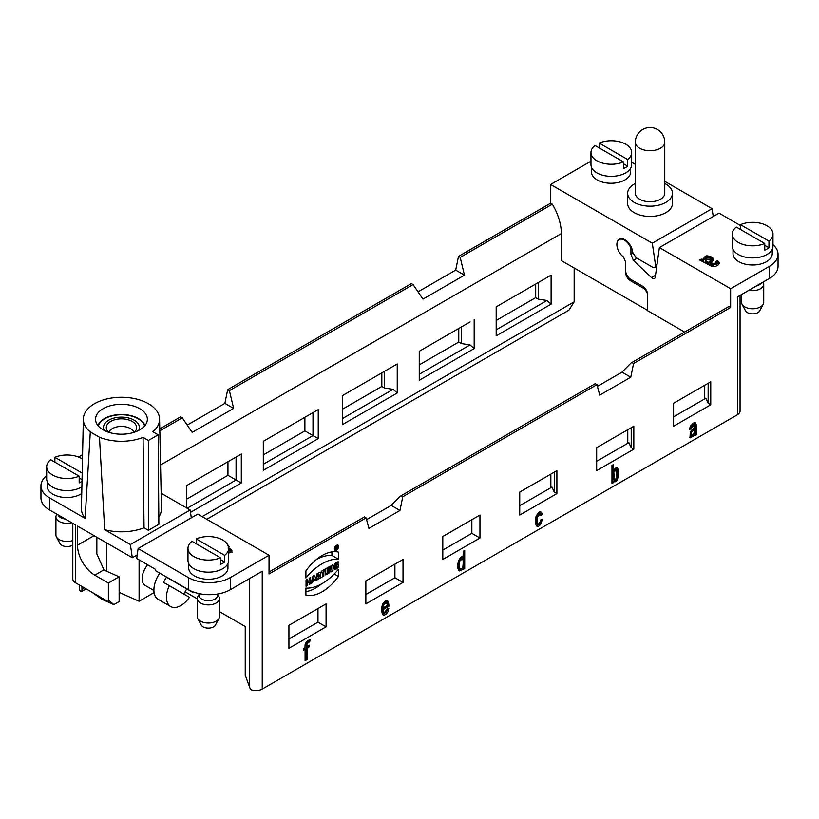 <?xml version="1.0" encoding="UTF-8"?>
<svg xmlns="http://www.w3.org/2000/svg" width="819" height="819" viewBox="0 0 819 819"><rect width="100%" height="100%" fill="white"/><g stroke="black" fill="none" stroke-linecap="round" stroke-linejoin="round"><path stroke-width="1.23" d="M761.117 283.231A9.255 5.344 180 0 1 756.326 285.985M763.236 304.258L759.704 310.882A7.402 4.269 180 0 1 757.862 312.643A7.402 4.269 180 0 1 745.556 310.882L742.024 304.258A11.097 6.409 0 0 0 760.482 306.9A11.097 6.409 0 0 0 763.236 304.258A11.097 6.409 0 0 0 763.738 302.375L763.738 284.244A11.097 6.409 180 0 1 748.904 290.274M741.533 294.533L741.533 302.375A11.097 6.409 0 0 0 742.024 304.258M763.083 282.084A11.097 6.409 180 0 1 763.738 284.244M217.588 594.021L217.588 595.341A9.255 5.344 180 0 1 208.333 600.685A9.255 5.344 180 0 1 199.078 595.341L199.078 593.621M218.939 618.509L215.407 625.132A7.402 4.269 180 0 1 213.564 626.893A7.402 4.269 180 0 1 201.259 625.132L197.727 618.509A11.097 6.409 0 0 0 216.185 621.15A11.097 6.409 0 0 0 218.939 618.509A11.097 6.409 0 0 0 219.431 616.615L219.431 598.484A11.097 6.409 180 0 1 208.333 604.893A11.097 6.409 180 0 1 197.225 598.484A11.097 6.409 180 0 1 197.891 596.314L199.078 594.41M197.225 598.484L197.225 616.615A11.097 6.409 0 0 0 197.727 618.509M217.588 594.41L218.775 596.314A11.097 6.409 180 0 1 219.431 598.484M338.605 546.549A2.989 1.73 120 0 0 337.981 545.178A2.989 1.73 120 0 0 335.002 546.908A2.989 1.73 120 0 0 335.002 550.358A2.989 1.73 120 0 0 337.305 549.549A2.989 1.73 120 0 0 338.605 546.549A2.989 1.73 120 0 0 335.432 546.263A2.989 1.73 120 0 0 335.432 550.491A2.989 1.73 120 0 0 338.605 546.549M338.411 576.412L338.411 569.328A47.307 27.314 -60 0 1 305.907 588.093L305.907 595.178A39.762 22.963 120 0 0 338.411 576.412L338.411 569.328A47.307 27.314 -60 0 1 305.907 588.093L305.907 595.178A39.762 22.963 120 0 0 338.411 576.412L334.234 574.006M332.985 570.761L332.985 564.567L331.582 565.376L331.582 568.755L330.221 566.164L328.337 567.25L328.337 573.443L329.729 572.635L329.729 569.185L331.132 571.836L332.985 570.761L332.985 564.567L331.582 565.376L331.582 568.755L330.221 566.164L328.337 567.25L328.337 573.443L329.729 572.635L329.729 569.185L331.132 571.836L332.985 570.761L328.337 568.079M316.339 580.374L314.547 575.214L312.919 576.146L311.138 583.374L312.602 582.534L312.889 581.347L316.339 580.374L314.547 575.214L312.919 576.146L311.138 583.374L312.602 582.534L312.889 581.347L316.339 580.374L314.148 579.105M318.386 576.934L319.359 578.624L321.15 577.59L320.024 575.655A2.426 1.403 120 0 0 320.679 573.054A2.426 1.403 120 0 0 319.041 572.614L316.861 573.873L316.861 580.067L318.325 579.228L318.386 576.934L319.359 578.624L321.15 577.59L320.024 575.655A2.426 1.403 120 0 0 320.26 572.491A2.426 1.403 120 0 0 319.041 572.614L316.861 573.873L316.861 580.067L318.325 579.228L318.325 576.965L316.861 576.126M324.979 570.689L324.979 569.185L321.212 571.365L321.212 572.86L322.369 572.194L322.369 576.893L323.833 576.044L323.833 571.355L324.979 570.689L324.979 569.185L321.212 571.365L321.212 572.86L322.369 572.194L322.369 576.893L323.833 576.044L323.833 571.355L324.979 570.689L323.679 569.932M327.231 574.088L327.231 567.895L325.767 568.734L325.767 574.928L327.231 574.088L327.231 567.895L325.767 568.734L325.767 574.928L327.231 574.088L325.767 573.239M696.641 434.643L695.229 435.452L694.962 433.988L690.222 437.858L691.246 430.518L694.85 427.334L694.348 424.959L690.857 428.89L689.537 429.351L695.413 422.839L696.14 424.396L696.641 434.643L695.597 434.029L694.778 422.676M540.847 515.642L540.049 513.953L536.988 517.516L537.745 524.252L540.284 522.573L540.949 519.717L542.28 519.226L536.865 526.177L535.872 516.881L540.96 512.008L542.158 514.557L540.847 515.642M464.711 550.409L464.711 568.54L463.462 569.266L463.462 567.608L459.408 570.945L458.179 562.295L462.745 557.043L463.37 557.698L463.37 551.187L464.711 550.409M382.944 609.745L384.039 612.929L386.619 611.445L387.459 608.916L388.851 608.394L383.077 614.905L382.166 605.538L387.336 600.788L388.882 606.326L382.944 609.745L381.9 609.141L387.837 605.712L386.783 600.593M230.313 589.68A29.607 17.097 180 0 1 188.442 589.68L188.442 577.59A29.607 17.097 0 0 0 230.313 577.59L230.313 589.68L262.234 571.252L262.234 689.096L737.458 414.731L737.458 296.887L769.379 278.45A29.607 17.097 180 0 0 778.05 266.37L778.05 254.279A29.607 17.097 0 0 0 772.982 244.717M778.05 254.279A29.607 17.097 0 0 1 769.379 266.37L730.65 288.728L730.65 307.463L633.568 363.513L630.763 377.221L599.733 395.127L596.928 384.664L402.764 496.764L399.959 510.472L368.929 528.388L366.124 517.915L269.041 573.965L269.041 555.231L197.778 514.086L138.114 548.535L136.722 558.486L155.477 569.318L155.477 570.648L188.442 589.68M230.313 577.59L269.041 555.231M673.607 426.208L673.607 403.245L710.759 381.797L710.759 404.76L673.607 426.208M519.737 515.049L519.737 492.086L556.889 470.628L556.889 493.591L519.737 515.049M365.868 603.879L365.868 580.917L403.02 559.469L403.02 582.432L365.868 603.879M288.933 648.3L288.933 625.337L326.085 603.879L326.085 626.852L288.933 648.3M442.803 559.469L442.803 536.496L479.954 515.049L479.954 538.011L442.803 559.469M596.672 470.628L596.672 447.665L633.824 426.208L633.824 449.181L596.672 470.628M307.012 648.187L307.012 659.592L305.098 660.698L305.098 649.293L303.388 650.276L303.388 648.546L305.098 647.563L305.292 644.082L306.275 642.106L310.043 639.619L309.756 641.727L307.381 643.417L307.012 646.457L309.224 645.177L309.224 646.908L307.012 648.187L305.968 647.583L308.179 645.781M613.318 471.089L617.383 467.915L618.284 477.354L613.922 481.951L613.216 481.152L613.216 482.8L611.967 483.527L611.967 465.397L613.318 464.619L613.318 471.089L612.264 470.485L612.264 465.223M310.616 583.671L310.616 577.477L309.152 578.327L309.152 580.579L307.524 581.521L307.524 579.268L306.06 580.108L306.06 586.302L307.524 585.462L307.524 583.015L309.152 582.084L309.152 584.52L310.616 583.671L310.616 577.477L309.152 578.327L309.152 580.579L307.524 581.521L307.524 579.268L306.06 580.108L306.06 586.302L307.524 585.462L307.524 583.015L309.152 582.084L309.152 584.52L310.616 583.671L309.152 582.831M338.247 567.27C332.555 573.924 332.545 562.264 338.247 561.793L338.247 563.144C335.872 562.51 333.568 568.918 336.783 566.983L336.783 565.11L338.247 564.271L338.247 567.27L334.347 569.123L338.247 561.793L338.247 563.144L335.503 567.372L336.783 566.983L336.783 565.11L338.247 564.271L338.247 567.27L336.783 566.42M338.411 559.182A47.307 27.314 120 0 0 305.907 577.948L305.907 570.863A39.762 22.963 -60 0 1 338.411 552.098L338.411 559.182A47.307 27.314 120 0 0 305.907 577.948L305.907 570.863A39.762 22.963 -60 0 1 338.411 552.098L338.411 559.182L331.91 555.425L331.91 551.893M733.015 249.304L733.015 253.675A19.615 11.323 0 0 0 745.126 264.138A19.615 11.323 0 0 0 766.502 261.681A19.615 11.323 0 0 0 772.245 253.675L772.245 249.304M684.602 332.064L647.696 310.759L647.696 294.922A7.033 4.064 -120 0 0 642.72 286.312L631.05 279.576A7.77 4.484 60 0 1 625.562 270.055L625.562 261.865L623.464 256.931A10.657 6.153 60 0 1 617.28 247.543A10.657 6.153 60 0 1 619.082 239.609A10.657 6.153 60 0 1 630.947 248.3L630.947 254.279L633.374 260.35L651.514 277.631A4.075 2.355 -120 0 0 654.442 278.501A4.075 2.355 -120 0 0 655.251 277.119L659.387 247.584L730.65 288.728M659.387 247.584L719.051 213.135L740.489 225.512M701.33 259.121C704.463 260.462 703.623 254.781 708.189 256.05C711.435 256.572 713.267 257.739 713.687 259.572L710.779 264.066L713.165 264.926L716.799 263.063C715.652 262.51 715.878 261.742 717.454 260.759C723.013 264.087 713.902 268.284 710.902 265.878C705.405 261.681 697.225 260.493 701.33 259.121L703.286 259.879L703.224 259.173L708.455 256.071L713.687 259.531L710.196 263.728L716.799 263.094L715.622 261.476L717.454 260.759L719.225 263.216L710.902 265.878L699.692 260.073L701.33 259.121L701.044 260.493M704.719 398.884L704.719 385.288M550.849 487.714L550.849 474.119M627.784 443.304L627.784 429.699M219.431 611.619L245.229 626.515L245.229 675.163L249.682 687.387L249.682 578.501M631.111 362.95L728.951 306.48A40.704 23.505 -120 0 0 728.347 306.808L631.111 362.95L622 372.164L597.389 386.373M269.041 572L364.424 516.932L366.124 517.915M269.041 571.99L364.424 516.932M400.307 496.201L595.229 383.681L400.307 496.201L391.195 505.415L366.584 519.625M730.65 307.463L728.951 306.48M631.869 362.53L633.568 363.513M262.234 689.096A8.886 5.129 180 0 1 250.512 689.516L249.682 687.387M740.059 295.383L740.059 411.107A8.886 5.129 180 0 1 737.458 414.731M185.094 591.789L197.225 598.802M622 372.164L630.763 377.221M595.229 383.681L596.928 384.664M401.064 495.782L402.764 496.764M391.195 505.415L399.959 510.472M710.759 404.76L708.148 403.245L708.148 383.302M556.889 493.591L554.279 492.086L554.279 472.143M394.912 564.148L394.912 577.743L403.02 582.432M317.977 608.568L317.977 622.164L326.085 626.852M471.846 519.727L471.846 533.333L479.954 538.011M633.824 449.181L631.214 447.665L631.214 427.723M554.279 492.086L551.955 487.08L519.737 505.681M394.912 577.743L365.868 594.512M317.977 622.164L288.933 638.933M471.846 533.333L442.803 550.102M631.214 447.665L628.89 442.659L596.672 461.261M708.148 403.245L705.824 398.239L673.607 416.84M633.374 260.35L637.018 258.241M630.947 254.279L633.107 253.03M630.947 248.3L631.603 247.922M188.442 577.59L138.114 548.535M227.948 563.554L227.948 567.925A19.615 11.323 180 0 1 208.333 579.248A19.615 11.323 180 0 1 188.718 567.925L188.718 563.554M228.675 547.911L231.408 549.672L232.023 550.962L230.958 552.201L228.685 552.487L229.269 552.917L232.023 550.962L231.408 549.672L228.173 547.624L229.566 546.816L227.815 545.802M229.166 550.348L228.685 551.136L228.685 549.795L229.166 550.348M307.012 659.592L305.098 660.698L305.098 649.293C301.331 651.279 305.098 647.686 305.098 646.16C304.822 644.031 305.866 642.116 308.241 640.438C312.305 638.8 308.046 643.284 307.381 643.417L307.012 646.457C308.671 645.003 309.418 645.157 309.224 646.908C304.811 649.017 307.954 655.476 307.012 659.592L305.968 658.988L305.968 647.583M305.098 659.49L305.968 658.988M305.098 649.293L303.388 649.068M309.756 641.727L308.712 641.123L308.845 640.12M307.381 643.417L306.326 642.813L308.712 641.123M307.012 646.457L305.968 645.853L306.326 642.813M309.224 646.908L308.179 646.304M383.722 604.719L383.026 607.872L381.982 607.268L382.678 604.115L383.722 604.719C381.5 609.387 385.391 606.613 387.469 605.302C386.722 601.822 385.473 601.627 383.722 604.719L386.517 602.692L385.473 602.088L382.954 603.572M383.026 607.872L387.469 605.302L386.517 602.692M382.596 614.496L387.602 608.865M388.882 606.326L387.837 605.712M384.039 612.929L382.995 612.325L381.9 609.141M464.711 568.54C463.595 569.44 463.175 569.123 463.462 567.608L461.23 570.843L458.241 569.287C456.029 563.779 461.046 553.624 463.37 557.698C462.766 554.668 463.216 552.231 464.711 550.409L464.711 568.54L463.667 567.936L463.667 551.013M463.462 567.608L462.735 567.188M463.37 557.698L462.172 556.859M458.916 570.546L461.65 568.734M460.288 569L459.244 568.396C457.975 566.809 457.811 564.148 458.753 560.401L461.353 558.251L462.397 558.855L459.797 561.005C458.855 564.752 459.019 567.413 460.288 569C462.786 571.365 464.782 559.981 462.397 558.855M542.158 514.557L541.113 513.953L540.397 511.824M536.373 525.767L539.875 523.269M540.694 521.396L541.103 519.655M539.793 515.038L541.113 513.953M537.745 524.252L536.701 523.648L535.933 516.912L539.004 513.349L540.049 513.953M613.851 472.102L614.24 480.139L616.85 477.907L616.431 469.891L613.851 472.102C613.032 480.466 614.035 482.401 616.85 477.907C617.802 470.014 616.809 468.079 613.851 472.102L612.807 471.498L613.052 470.935M614.24 480.139L613.196 479.535L612.807 471.498M613.216 481.152L611.967 483.527L611.967 465.397C614.608 463.493 612.776 469.348 613.318 471.089C616.287 466.154 618.14 466.717 618.867 472.768C617.895 480.405 616.011 483.2 613.216 481.152L612.172 480.548L612.172 482.196L613.216 482.8M613.441 481.511L616.451 478.767M616.942 477.631L616.809 467.731M614.055 469.543L616.431 469.891M694.85 429.893L693.806 428.48L690.417 431.715L691.461 432.319L691.256 435.841L694.635 432.248L694.85 429.893C695.024 428.644 690.366 432.442 690.745 434.52C690.847 438.585 695.925 432.637 694.85 429.893M694.85 429.084L691.461 432.319M691.256 435.841L690.212 435.227L690.417 431.715M694.962 433.988L694.174 433.538M689.752 437.397L692.659 435.473M690.857 428.89L689.813 428.286L690.202 426.566M690.642 425.685L693.304 424.355L694.348 424.959M696.14 424.396L695.096 423.792M694.184 434.848L695.597 434.029M228.685 552.344L229.197 551.699M231.408 549.672L232.023 552.17M228.173 548.832L231.408 550.89M705.62 260.79L708.435 262.704L708.435 263.913L705.62 261.998L705.077 259.541L705.62 261.998M708.435 262.704L711.087 259.674L711.087 260.892L708.435 263.913M711.087 259.674L705.077 259.541M711.087 260.319L711.087 260.892M703.286 259.879L703.286 261.087L701.33 260.329M713.564 260.166L708.271 257.258L703.275 259.818M710.196 263.728L710.196 264.936L716.799 264.302L716.799 263.094M717.454 260.759L717.454 261.967L715.622 262.684M719.102 263.82L717.454 261.967M191.994 541.318A20.352 11.753 0 0 0 187.981 548.331A20.352 11.753 0 0 0 199.191 558.824A20.352 11.753 0 0 0 220.475 557.759L191.994 541.318M196.181 543.734L196.181 538.902L224.662 555.343L224.662 561.988A20.352 11.753 180 0 1 220.475 564.404L220.475 557.759M224.662 561.988L220.475 559.572M224.662 555.343A20.352 11.753 0 0 0 228.685 548.331A20.352 11.753 0 0 0 222.727 540.018A20.352 11.753 0 0 0 196.181 538.902M228.685 548.331L228.685 560.411A20.352 11.753 180 0 1 222.727 568.724A20.352 11.753 180 0 1 200.542 571.273A20.352 11.753 180 0 1 187.981 560.411L187.981 548.331M736.301 227.068A20.352 11.753 0 0 0 732.278 234.08A20.352 11.753 0 0 0 743.488 244.584A20.352 11.753 0 0 0 764.772 243.509L736.301 227.068M740.489 229.484L740.489 224.652L768.959 241.093L768.959 247.737A20.352 11.753 180 0 1 764.772 250.153L764.772 243.509M768.959 247.737L764.772 245.321M768.959 241.093A20.352 11.753 0 0 0 772.982 234.08A20.352 11.753 0 0 0 767.024 225.768A20.352 11.753 0 0 0 740.489 224.652M772.982 234.08L772.982 246.171A20.352 11.753 180 0 1 767.024 254.474A20.352 11.753 180 0 1 744.84 257.023A20.352 11.753 180 0 1 732.278 246.171L732.278 234.08M307.524 581.521L306.06 580.671M307.524 585.462L306.06 584.612M307.524 583.015L306.06 582.176M309.152 582.084L307.852 581.326M338.247 563.144L336.855 562.336M322.369 572.194L321.212 571.529M323.833 576.044L322.369 575.204M323.833 571.355L322.532 570.608M318.325 575.849L318.325 574.539L318.325 575.849L318.325 574.539L319.062 574.293L318.325 575.849L316.861 574.999M318.325 574.539L317.025 573.781M320.024 575.655L319.113 575.122M321.15 577.59L316.861 575.112M318.325 579.228L316.861 578.378M313.738 577.927L313.196 580.118L314.281 579.494L313.738 577.927L313.196 580.118L314.281 579.494L312.643 577.303M313.196 580.118L312.1 579.483M312.602 582.534L311.507 581.899M312.889 581.347L311.793 580.712M314.578 580.374L313.667 579.842M331.582 568.755L328.654 567.065M329.729 572.635L328.337 571.836M329.729 569.185L328.337 568.376M321.417 583.998A39.762 22.963 -60 0 1 305.907 591.635M316.39 559.531A47.307 27.314 -60 0 1 331.91 555.425M338.278 546.734A2.529 1.464 120 0 0 337.756 545.577A2.529 1.464 120 0 0 335.227 547.041A2.529 1.464 120 0 0 335.227 549.958A2.529 1.464 120 0 0 337.172 549.283A2.529 1.464 120 0 0 338.278 546.734A2.529 1.464 120 0 0 335.595 546.498A2.529 1.464 120 0 0 335.595 550.071A2.529 1.464 120 0 0 338.278 546.734M336.179 547.031L336.179 547.778L336.66 547.501L336.66 546.744L336.179 547.031L336.179 547.778L336.896 546.723L335.851 546.836L336.66 546.375A0.921 0.532 -60 0 1 336.814 547.768L337.315 548.628L336.179 548.157L335.851 549.467L335.851 546.836L336.66 546.375A0.921 0.532 -60 0 1 336.814 547.768L336.507 547.583M336.814 547.768L337.315 548.628L336.589 548.208M337.315 548.628L335.851 547.635M336.466 547.993L335.851 547.962M336.179 548.157L335.851 549.088M618.079 240.469A11.097 6.409 60 0 1 619.379 239.23A11.097 6.409 60 0 1 627.569 241.83A11.097 6.409 60 0 1 632.739 252.447L636.056 257.678L652.671 267.27A4.075 2.355 -120 0 0 654.709 267.475A4.075 2.355 -120 0 0 655.497 264.977L652.303 243.192L712.09 208.671L664.762 181.337M96.847 553.89L103.921 569.86A24.611 14.21 0 0 0 106.439 571.15L119.134 576.791L108.374 583.005L108.374 601.74L109.633 601.003L113.861 604.617L119.134 601.566L119.134 576.791M147.655 564.803A14.803 8.548 120 0 0 142.127 578.654A14.803 8.548 120 0 0 145.188 585.431L153.911 590.458M169.308 585.677A20.352 11.753 120 0 0 170.68 606.551A20.352 11.753 120 0 0 189.445 597.307L163.544 582.35A20.352 11.753 -60 0 1 166.513 577.221L192.404 592.178A20.352 11.753 120 0 0 192.629 591.687M192.404 592.178L186.65 588.851A20.352 11.753 -60 0 1 183.691 593.98M186.65 588.851L166.513 577.221M159.807 573.146A20.352 11.753 120 0 0 158.118 599.303L170.68 606.551M46.673 475.716A29.607 17.097 0 0 0 40.95 485.81L40.95 497.901A29.607 17.097 0 0 0 49.621 509.981L75.399 524.866L75.399 582.698L108.374 601.74M40.95 485.81A29.607 17.097 0 0 0 49.621 497.901L85.104 518.386L90.305 431.951A38.114 22.011 180 0 1 83.343 418.99A38.114 22.011 180 0 1 121.458 397.256A38.114 22.011 180 0 1 159.572 418.99A38.114 22.011 180 0 1 152.856 431.736L158.2 434.817L148.403 440.479L143.059 437.387A38.114 22.011 180 0 1 99.478 437.244L104.678 529.688L130.375 544.522L190.172 510.002L161.159 493.253M85.104 518.386A40.029 23.106 180 0 1 81.429 508.415L83.343 418.99M159.572 418.99L161.476 508.415A40.029 23.106 180 0 1 158.814 516.994M47.144 481.367L47.144 486.189A19.615 11.323 0 0 0 60.022 496.826A19.615 11.323 0 0 0 81.746 493.499M158.2 434.817L158.876 524.262L148.403 530.303L144.042 527.784A40.029 23.106 180 0 1 104.678 529.688M82.576 454.699L78.511 457.043M144.042 527.784L143.059 437.387M99.478 437.244L90.305 431.951M139.773 429.832A25.901 14.957 180 0 1 113.053 433.405A25.901 14.957 180 0 1 95.751 421.12A25.901 14.957 180 0 1 121.458 404.299A25.901 14.957 180 0 1 147.154 421.12A25.901 14.957 180 0 1 139.773 429.832M187.142 508.251L236.067 479.995L236.067 457.033L241.308 454.013L186.374 485.718L186.374 507.811M241.308 454.013L241.308 483.015L190.51 512.346M318.243 438.605L263.308 470.311L263.308 441.308L318.243 409.592L318.243 438.605L304.893 430.896L263.308 454.903M342.311 395.69L397.235 363.984L397.235 392.987L342.311 424.703L342.311 395.69M474.17 319.564L474.17 348.577L419.246 380.282L419.246 351.279L470.045 321.949M496.181 306.859L551.105 275.143L551.105 304.156L496.181 335.862L496.181 306.859M647.696 310.452L561.343 260.596L561.343 233.579A40.704 23.505 -120 0 0 552.313 204.197L460.196 257.381L464.455 275.164L422.962 299.119L413.093 284.572L229.392 390.632L233.65 408.415L192.158 432.371L182.289 417.823L159.818 430.804M206.767 519.277L568.877 310.206L574.16 301.842L202.15 516.615M574.16 301.842L574.16 267.997M590.97 161.241A29.607 17.097 0 0 0 589.475 162.049L550.614 184.48L550.614 203.214L552.313 204.197M550.614 203.214L458.497 256.398L455.692 270.106L418.396 291.636M460.196 257.381L458.497 256.398M182.289 417.823L180.589 416.84L159.777 428.859M384.449 371.365L384.449 387.991L381.828 386.476L342.311 409.295M381.828 372.88L381.828 386.476M461.373 326.955L461.373 343.57L458.763 342.055L419.246 364.875M458.763 328.46L458.763 342.055M538.308 282.535L538.308 299.15L535.698 297.645L496.181 320.454M535.698 284.05L535.698 297.645M83.814 587.561L81.204 591.768A8.886 5.129 180 0 1 79.341 588.626L79.341 584.981M413.093 284.572L411.394 283.589L227.692 389.649L224.887 403.357L187.592 424.887M229.392 390.632L227.692 389.649M464.455 275.164L455.692 270.106M233.65 408.415L224.887 403.357M263.308 464.271L313.001 435.575L313.001 412.612L318.243 409.592M419.246 374.242L470.045 344.912L461.373 343.57M496.181 329.822L546.979 300.491L538.308 299.15M546.979 277.528L551.105 275.143M342.311 418.663L393.11 389.332L384.449 387.991M393.11 366.369L397.235 363.984M241.308 483.015L227.958 475.317L186.374 499.324M86.149 588.912L81.204 591.768M304.893 417.301L304.893 430.896M227.958 461.711L227.958 475.317M546.979 300.491L551.105 304.156M470.045 344.912L474.17 348.577M393.11 389.332L397.235 392.987M72.799 523.361L72.799 579.074A8.886 5.129 0 0 0 75.399 582.698M108.374 583.005L94.758 575.143A24.427 14.097 60 0 1 77.488 545.229L77.488 526.074L132.309 557.729L130.375 544.522M190.172 510.002L191.318 517.823M137.223 554.893L132.309 557.729M92.26 592.434L101.935 599.313L113.861 604.617M591.451 167.117L591.451 171.939A19.615 11.323 0 0 0 603.552 182.402A19.615 11.323 0 0 0 624.928 179.945A19.615 11.323 0 0 0 630.671 171.939L630.671 168.223M627.661 193.243L627.661 203.522A22.389 12.93 0 0 0 634.223 212.653A22.389 12.93 0 0 0 665.888 212.653A22.389 12.93 0 0 0 672.44 203.522L672.44 193.243A22.389 12.93 180 0 1 665.888 202.385A22.389 12.93 180 0 1 641.482 205.19A22.389 12.93 180 0 1 627.661 193.243A22.389 12.93 180 0 1 635.339 183.497M635.339 164.353L631.674 162.244M550.614 184.48L652.303 243.192M712.09 208.671L713.236 216.492M647.665 294.236A7.77 4.484 -120 0 0 642.72 287.817L630.528 280.784A7.033 4.064 60 0 1 625.562 272.174L625.562 261.865M664.762 183.497A22.389 12.93 180 0 1 672.44 193.243M664.762 142.219L664.762 193.243A14.711 8.497 180 0 1 660.452 199.252A14.711 8.497 180 0 1 644.42 201.095A14.711 8.497 180 0 1 635.339 193.243L635.339 142.219A14.711 8.497 180 0 0 650.051 150.716A14.711 8.497 180 0 0 664.762 142.219A14.711 14.711 0 0 0 642.7 129.484A14.711 14.711 0 0 0 635.339 142.219M98.311 425.972A23.495 13.565 180 0 1 121.458 414.762A23.495 13.565 180 0 1 144.594 425.972M97.983 425.583A23.946 13.831 180 0 1 121.458 414.496A23.946 13.831 180 0 1 144.922 425.583M148.403 440.479L148.403 530.303M104.248 430.436A17.946 10.36 180 0 1 103.511 427.139A17.946 10.36 180 0 1 114.865 417.854A17.946 10.36 180 0 1 134.142 420.167A17.946 10.36 180 0 1 139.394 427.139A17.946 10.36 180 0 1 138.657 430.436M108.313 431.982L108.548 432.207A15.172 8.763 180 0 1 108.548 432.207A15.172 8.763 180 0 1 112.029 420.731A15.172 8.763 180 0 1 132.187 421.406A15.172 8.763 180 0 1 134.357 432.207A15.172 8.763 180 0 1 134.326 432.237M119.134 592.383L139.097 601.248L154.095 592.587M139.097 559.858L139.097 601.248M50.686 459.735A20.352 11.753 0 0 0 46.673 466.748A20.352 11.753 0 0 0 57.883 477.242A20.352 11.753 0 0 0 79.167 476.177L50.686 459.735M82.002 481.347A20.352 11.753 180 0 1 79.167 482.821L79.167 476.177M82.043 479.647L79.167 477.989M54.873 462.151L54.873 457.319L82.187 473.075M82.484 459.101A20.352 11.753 0 0 0 81.419 458.435A20.352 11.753 0 0 0 54.873 457.319M81.89 486.855A20.352 11.753 180 0 1 81.419 487.141A20.352 11.753 180 0 1 59.234 489.69A20.352 11.753 180 0 1 46.673 478.828L46.673 466.748M65.233 519A9.255 5.344 180 0 1 57.944 514.793M71.683 522.727A11.097 6.409 180 0 1 55.917 516.902A11.097 6.409 180 0 1 56.583 514.731L56.91 514.199M72.799 544.963A7.402 4.269 180 0 1 72.256 545.311A7.402 4.269 180 0 1 59.951 543.55L56.419 536.926A11.097 6.409 0 0 0 72.799 540.509M55.917 516.902L55.917 535.032A11.097 6.409 0 0 0 56.419 536.926M594.993 145.485A20.352 11.753 0 0 0 590.97 152.498A20.352 11.753 0 0 0 602.18 163.001A20.352 11.753 0 0 0 623.464 161.927L594.993 145.485M599.18 147.901L599.18 143.069L627.651 159.51L627.651 166.155A20.352 11.753 180 0 1 623.464 168.571L623.464 161.927M627.651 166.155L623.464 163.739M627.651 159.51A20.352 11.753 0 0 0 631.674 152.498A20.352 11.753 0 0 0 625.716 144.185A20.352 11.753 0 0 0 599.18 143.069M631.674 152.498L631.674 164.588A20.352 11.753 180 0 1 625.716 172.891A20.352 11.753 180 0 1 603.531 175.44A20.352 11.753 180 0 1 590.97 164.588L590.97 152.498M336.179 549.283L335.851 546.836M707.616 262.234C708.568 263.022 712.888 259.234 710.124 258.159C704.811 257.729 703.971 259.08 707.616 262.234L707.616 263.442M695.229 435.452C695.106 433.998 694.532 434.275 693.519 436.302L690.007 437.704L690.274 431.808C694.471 427.682 695.874 425.43 694.471 425.051C693.038 424.856 691.39 426.289 689.537 429.351C692.035 422.952 694.246 421.304 696.14 424.396C695.382 431.152 698.013 434.705 695.229 435.452M540.284 522.573C540.427 520.802 541.093 519.686 542.28 519.226L541.164 523.413C539.445 526.259 537.837 527.026 536.343 525.716C534.469 520.515 535.35 516.021 538.974 512.233C540.735 511.271 541.799 512.039 542.158 514.557C540.141 516.953 540.571 512.459 539.025 514.035C534.971 516.001 537.131 529.873 540.284 522.573M459.797 561.005C457.77 567.055 461.025 572.379 462.858 566.881C463.759 558.967 462.735 557.012 459.797 561.005L458.753 560.401M386.619 611.445C387.561 607.186 389.926 608.742 387.622 612.233C385.831 614.946 384.152 615.693 382.575 614.485C380.712 609.101 381.613 604.596 385.278 600.972C387.541 599.774 388.749 601.361 388.892 605.722L382.944 609.745C383.466 613.513 384.695 614.086 386.619 611.445M228.614 547.368L229.566 546.816L228.317 546.099M769.379 266.37L769.379 278.45M651.514 277.631L655.507 275.327M318.663 574.334L317.362 573.587M106.439 542.792L106.439 571.15M561.343 233.579L160.555 464.977M81.941 586.476L81.941 590.55M49.621 497.901L49.621 509.981M75.399 524.866L75.399 575.45M94.083 535.657L77.488 545.229M103.921 569.86L94.758 575.143M98.321 595.976L101.935 599.313M657.084 264.066L655.497 264.977M643.898 287.141L642.72 287.817M631.838 280.026L630.528 280.784M108.866 432.33A12.848 7.422 180 0 1 117.772 426.73A12.848 7.422 180 0 1 130.538 428.593A12.848 7.422 180 0 1 134.04 432.33M620.474 238.81L619.082 239.609M711.138 259.398L711.138 260.606M335.503 567.372L333.804 566.39M317.598 573.454L319.062 574.293M334.428 549.498L335.227 549.958M336.957 545.116L337.756 545.577M96.847 537.244L96.847 554.094M656.766 266.288L654.709 267.475M103.511 427.139L103.348 429.955M139.394 427.139L139.558 429.955"/></g></svg>
